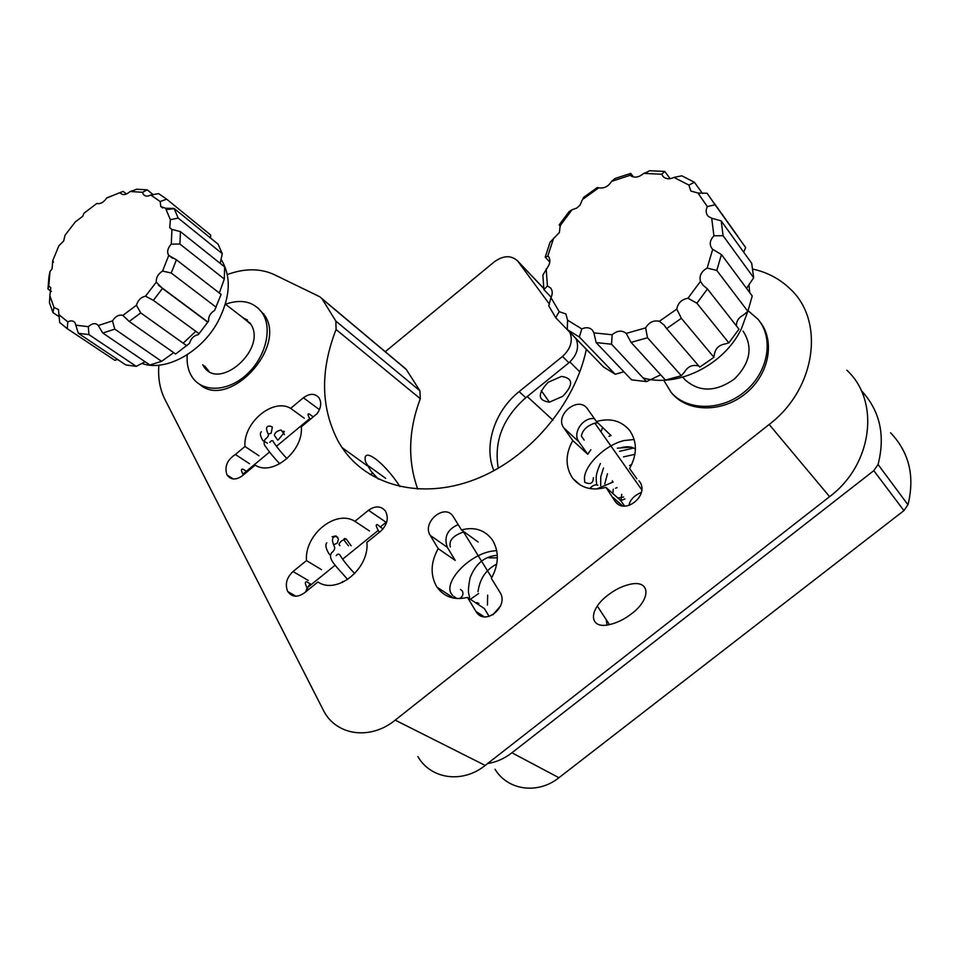 <?xml version="1.0" encoding="UTF-8"?>
<svg xmlns="http://www.w3.org/2000/svg" width="959" height="959" viewBox="0 0 959 959"><rect width="100%" height="100%" fill="white"/><g stroke="black" fill="none" stroke-linecap="round" stroke-linejoin="round"><path stroke-width="1.44" d="M204.627 366.002L208.906 371.217L204.627 366.002M202.769 364.684L203.332 365.667C217.789 392.291 267.261 349.579 250.946 324.37L241.704 316.71M187.245 354.71C186.621 362.286 187.808 368.951 190.781 374.705L191.608 376.168C201.15 392.291 226.228 392.387 245.36 375.712C264.636 359.265 272.752 330.387 263.054 314.228L262.071 312.67C253.536 301.51 241.32 298.693 225.449 304.219M199.82 384.511C228.494 409.865 286.873 348.117 264.84 315.631L257.659 307.695M247.446 320.03L243.502 318.1L247.446 320.03M684.918 379.584L685.301 380.016C699.519 392.375 715.882 392.051 734.414 379.033C750.358 362.97 753.247 346.99 743.081 331.107M663.724 380.208L671.24 392.555C687.519 411.195 721.935 411.063 745.083 391.392C768.447 371.96 774.177 338.119 757.946 319.191L748.08 310.704M671.971 393.346L672.619 394.053C688.778 412.55 722.798 412.598 745.922 393.298C769.25 374.238 775.435 340.745 759.792 321.577M318.46 582.281L317.932 581.969C336.801 595.131 369.659 568.699 366.889 542.374L380.639 531.262C387.34 524.765 388.946 518.04 385.458 511.087C380.975 505.813 375.329 505.549 368.496 510.284L354.902 521.312C335.782 509.121 304.363 534.738 306.472 560.607L321.601 569.718M483.432 616.661L476.263 611.974C485.158 626.407 509.457 606.244 499.927 592.278L491.356 578.361C498.776 564.695 499.267 552.108 492.818 540.636L491.859 539.222C484.307 529.728 474.178 526.635 461.483 529.943L478.169 542.039M489.126 616.409L484.391 608.581L467.477 597.385C454.47 600.478 444.341 597.097 437.088 587.244L436.237 585.889C430.171 574.309 430.831 561.89 438.203 548.632L430.255 535.41C421.624 522.427 444.544 503.067 453.008 516.242L461.483 529.943M400.023 486.621C383.972 461.83 361.579 445.36 365.535 461.794L371.217 471.432L378.385 479.116M631.597 613.724C651.389 598.967 650.658 579.236 629.619 584.403C622.199 586.129 614.899 589.749 607.718 595.287C587.627 610.499 589.329 629.548 609.468 624.609C616.973 622.918 624.345 619.298 631.597 613.724M290.649 408.366L303.38 397.757C309.793 393.178 315.031 393.226 319.083 397.901C321.78 402.696 321.085 407.983 316.985 413.773L301.306 426.803C303.775 450.898 272.572 476.707 255.178 465.139L242.435 475.724C236.022 480.243 230.927 480.039 227.151 475.101L226.911 474.669C224.358 466.613 227.175 459.888 235.363 454.482L244.977 446.474C243.071 422.727 273.003 397.637 290.649 408.366L304.243 418.208M638.958 480.771L639.449 481.418C649.986 494.748 625.292 515.379 615.294 501.641L605.956 487.352C592.254 491.068 581.31 488.215 573.134 478.781L572.032 477.282C565.199 466.074 565.438 453.823 572.775 440.529L587.759 454.242L578.876 441.751C572.079 433.072 582.988 416.877 594.424 418.651M572.775 440.529L563.844 427.93C554.29 415.523 577.546 395.755 587.04 408.246L596.45 421.528L611.063 435.578L608.953 436.309M590.852 449.735L587.759 454.242M596.45 421.528C609.636 417.824 620.413 420.438 628.768 429.392L629.991 430.939C637.315 442.171 637.184 454.686 629.584 468.507L636.836 478.781M259.026 455.813L244.977 446.474M317.932 581.969L304.339 592.95C297.506 597.625 292.004 597.193 287.844 591.631L287.58 591.152C284.859 584.115 286.681 577.57 293.022 571.516L306.472 560.607M227.343 274.538C244.725 268.196 260.404 268.244 274.37 274.682L319.695 296.703L321.888 298.549L335.866 321.121L336.07 329.5C319.874 371.169 320.786 408.822 338.827 442.459L342.027 447.577C367.297 485.566 420.953 500.154 474.681 479.572C528.349 459.109 574.837 404.842 586.357 349.34M305.621 591.919L307.168 587.999M307.288 587.771L310.308 583.731M476.263 611.974L467.477 597.385M438.203 548.632L455.225 560.404L447.314 547.313C443.753 536.98 447.373 529.404 458.186 524.585M752.851 269.083C767.26 272.308 779.559 278.793 789.784 288.539C825.279 320.462 816.181 388.863 769.166 424.465L395.204 720.137C370.534 740.324 337.017 735.697 324.022 711.542L164.852 399.28C159.901 389.354 157.899 377.99 158.846 365.187M846.869 370.246C880.362 400.934 872.774 464.456 829.595 496.666L485.194 765.426C462.43 783.827 430.747 779.164 417.884 756.555M403.919 367.333L406.304 369.491L419.922 390.804L420.306 398.716C408.378 430.411 407.515 460.536 417.704 489.078M380.639 526.707L386.813 521.744M354.902 521.312L369.467 530.974M624.609 506.052L620.701 500.574L624.968 498.968M620.701 500.574L605.956 487.352M622.523 505.849L613.113 497.469M249.496 463.724L235.363 454.482M607.059 625.016L606.196 619.622L607.059 625.016M562.777 396.295C573.65 384.727 573.206 378.098 561.423 376.419L548.116 382.317C537.316 393.921 537.735 400.538 549.375 402.169L562.777 396.295M576.119 338.779C579.416 347.29 577.006 355.286 568.891 362.79L525.784 397.709C502.9 417.908 493.729 441.44 498.26 468.292M569.838 332.293C573.122 340.829 570.689 348.884 562.513 356.436L519.131 391.62C494.664 410.991 483.288 445.815 493.897 470.725M890.575 432.785C909.204 452.384 915.006 476.383 907.957 504.77L903.929 510.62L558.929 777.725C537.747 794.723 507.683 790.336 495.048 769.274M861.122 390.361C879.918 410.5 885.565 435.206 878.06 464.504L873.805 470.653L511.926 752.779C504.362 758.617 496.247 762.213 487.568 763.568M385.266 351.701L494.245 261.879C503.331 255.37 511.123 255.046 517.596 260.932L549.435 304.183M641.379 492.339C634.283 495.515 630.183 499.711 629.092 504.913L629.08 505.441M597.805 422.835L594.832 423.135C587.088 425.724 582.592 430.028 581.346 436.021L584.163 440.097M600.969 431.874L602.612 427.45M500.562 605.908L492.878 614.839M464.18 531.897L463.569 531.981C452.984 535.661 448.572 540.66 450.358 546.978M308.259 589.785L307.12 587.915C304.926 583.791 304.794 581.741 306.724 581.765L311.279 584.546M379.464 532.209L378.266 530.363C375.928 526.323 375.616 524.393 377.331 524.609L383.001 528.96M243.406 474.921L242.951 474.142C240.961 470.449 240.973 468.783 242.975 469.155L246.427 471.253M310.225 419.395L309.745 418.627C307.623 415.019 307.479 413.473 309.301 414L313.233 416.889M58.847 314.6L67.801 321.876L67.214 328.661L59.662 322.476L58.487 309.529L53.992 307.491L52.925 312.574L59.266 316.818M112.73 358.918L114.84 360.32L117.573 359.445M67.214 328.661L114.84 360.32M52.925 312.574L49.448 302.612L49.88 295.72L53.992 307.491M220.21 263.389L222.26 253.667L218.077 244.161L174.082 208.427L178.206 218.089L170.366 219.683L165.523 208.235L174.082 208.427M219.323 292.998L224.31 279.057L224.646 266.926L180.436 231.622L179.92 244.054L171.277 244.113L171.937 229.417L180.436 231.622M129.225 321.481L122.848 315.379L136.43 305.238L140.733 312.898L129.225 321.481L175.653 354.027L189.558 343.31C190.973 338.443 193.886 335.554 198.297 334.655L208.583 321.145C208.259 316.686 210.261 313.125 214.588 310.452L221.097 294.377L176.42 259.793L171.229 273.027L162.574 271.061L168.748 255.43L176.42 259.793M102.781 333.025L98.286 325.533L112.467 320.893L114.792 329.129L102.781 333.025L149.856 364.983L161.603 361.315L173.699 352.66M78.326 333.276L75.797 325.173L88.312 326.683L88.923 334.595L78.326 333.276L125.833 364.947L136.262 366.35L145.073 361.747M183.169 343.178L195.804 331.323M49.88 295.72L50.815 287.712L48.801 285.962L47.95 289.055L51.414 291.416M52.913 260.884L53.452 262.215M47.95 289.055L48.945 276.875L49.976 271.553L52.122 268.796L52.733 260.632L58.931 245.708L63.63 241.057L65.056 235.195L75.329 221.889L82.69 216.326L83.936 213.27L96.811 203.452C100.395 204.219 103.668 202.421 106.617 198.057L123.16 191.356L106.689 197.95M142.483 363.629C165.715 371.804 201.342 352.349 217.825 321.852C230.412 297.47 231.598 276.815 221.397 259.901L221.397 259.901M198.297 334.655L208.583 321.145M133.828 190.326L136.693 189.211L147.254 189.87L142.591 192.291L130.1 191.488L133.828 190.326M222.26 253.667L178.206 218.089M224.31 279.057L179.92 244.054M216.183 307.24L171.229 273.027M162.467 288.455L153.368 300.347L145.516 296.199L156.269 282.15L162.467 288.455L207.803 322.188M199.052 333.684L153.368 300.347M140.733 312.898L186.825 345.791L140.637 312.814M114.792 329.129L161.603 361.315M88.923 334.595L136.262 366.35M98.681 203.704L97.147 203.5M126.492 194.006L123.16 191.356M49.976 271.553L48.801 285.962M210.56 238.06L210.632 234.991L207.671 232.581M210.632 234.991L166.638 199.148L160.201 201.546L160.764 206.473L165.523 208.235M160.201 201.546L150.767 195.001L158.643 193.634L166.638 199.148M153.296 194.761L147.254 189.87M142.591 192.291L143.311 194.317C144.977 196.463 147.47 196.691 150.767 195.001M120.355 193.035C122.872 195.516 126.12 195.001 130.1 191.488M75.797 325.173L75.138 323.003C73.543 320.63 71.098 320.246 67.801 321.876M98.286 325.533C95.708 322.715 92.388 323.099 88.312 326.683M122.848 315.379C119 314.384 115.536 316.218 112.467 320.893M145.516 296.199C140.997 297.182 137.964 300.203 136.43 305.238M162.574 271.061C158.115 273.878 156.005 277.571 156.269 282.15M171.277 244.113C167.765 247.997 166.83 251.642 168.472 255.046L168.748 255.43M170.366 219.683L169.707 227.739L171.937 229.417M567.572 320.174L581.825 328.913L579.32 337.005L567.296 329.572L567.572 320.174L565.918 313.989L559.205 311.663L555.705 317.705L592.099 355.274M567.296 329.572L603.475 366.913L615.222 374.262L623.889 371.768M579.32 337.005L615.222 374.262M555.705 317.705L548.752 305.801L550.946 297.602L559.205 311.663M746.57 288.371L753.678 277.738L751.7 263.305L721.18 220.87L723.098 235.722L713.916 235.77L711.698 218.22L721.18 220.87M736.452 325.94C736.284 321.241 738.562 317.633 743.285 315.127L747.852 311.327L752.228 295.983L721.444 254.555L716.793 270.438L707.155 268.064L712.693 249.316L721.444 254.555M713.796 357.108L714.407 354.291C715.438 348.465 718.986 345.024 725.052 343.969L728.864 342.866L738.969 329.153L707.454 288.947L696.893 303.224L687.951 298.249L700.442 281.383L703.127 285.279L707.454 288.947M631.07 342.387L626.215 333.408L645.623 327.882L647.493 337.736L631.07 342.387L665.45 380.052L681.334 375.736L684.558 371.984C687.795 366.614 692.194 364.552 697.744 365.799L698.691 365.847M596.126 342.579L593.933 332.893L612.166 334.751L611.542 344.209L596.126 342.579L631.573 379.86L646.546 381.598L660.655 374.801M550.946 297.602L551.017 297.47C552.78 293.754 552.636 290.577 550.562 287.94L547.421 285.962L543.897 289.63L551.137 297.23M543.897 289.63L542.866 275.149L548.668 265.523C550.43 261.855 550.274 258.738 548.224 256.173L545.227 257.144L549.807 262.107M545.227 257.144L550.082 242.195L559.361 232.546L560.2 225.593L560.104 224.73L559.169 224.909L560.392 226.288M582.497 199.52L583.623 197.386L597.325 187.52L598.764 187.808L582.497 199.52L579.955 205.262L576.695 208.103L572.043 209.769L560.2 225.593M611.674 181.239L615.21 178.41L630.746 173.411L630.111 175.305L611.614 181.359C608.306 186.549 604.026 188.695 598.764 187.808M643.093 377.918C677.222 388.191 724.129 365.163 741.463 328.625L747.78 311.351M749.734 292.639L748.943 284.583M743.693 252.169L745.658 247.578L715.078 204.746L707.346 206.605L697.948 193.011L707.095 193.262L715.078 204.746M666.625 328.589L699.77 367.093L713.952 357.299L681.358 318.304L666.625 328.589L664.06 325.053L659.372 321.277L676.778 309.098L681.358 318.304M647.241 172.045L649.567 170.75L664.779 171.445L661.698 174.238L643.693 173.399L647.241 172.045M714.335 203.404L737.831 236.322M753.678 277.738L723.098 235.722M747.852 311.327L716.793 270.438M728.864 342.866L696.893 303.224M647.493 337.736L681.334 375.736M611.542 344.209L646.546 381.598M559.169 224.909L569.155 211.579L572.043 209.769M633.515 176.995L630.746 173.411M546.186 268.808L547.421 285.962M553.643 238.084L547.877 255.813M702.527 193.538L694.448 182.294L688.874 185.087L690.84 191.045L697.948 193.011M688.874 185.087L673.973 177.403L681.825 175.809L694.448 182.294M670.101 178.662L664.779 171.445M661.698 174.238L663.268 176.744C666.109 179.177 669.682 179.393 673.973 177.403M630.111 175.305C634.223 178.23 638.754 177.595 643.693 173.399M593.933 332.893L592.446 330.184C589.665 327.427 586.117 326.995 581.825 328.913M626.215 333.408C621.947 330.016 617.26 330.459 612.166 334.751M659.372 321.277C653.618 320.066 649.039 322.26 645.623 327.882M687.951 298.249C681.633 299.436 677.917 303.044 676.778 309.098M707.155 268.064C701.317 271.445 699.075 275.88 700.442 281.383M713.916 235.77C709.636 240.505 709.097 244.905 712.321 248.98L712.693 249.316M707.346 206.605C705.512 210.441 705.812 213.677 708.245 216.326L711.698 218.22M345.336 538.814C343.921 538.083 343.706 538.838 344.665 541.056L348.489 545.791M284.415 431.55L283.205 431.274L283.84 433.036L278.302 439.785M590.001 488.587L590.864 487.412C593.573 485.002 595.911 484.295 597.889 485.278M584.57 482.017L584.774 482.293C590.396 484.882 593.249 483.36 593.345 477.762M459.301 598.608C462.598 596.882 463.653 594.376 462.454 591.092L460.464 589.401M453.871 596.378L456.724 598.524M333.744 544.784L337.316 543.046L338.467 539.066L336.022 535.925L332.138 536.728M338.995 544.412C339.822 541.883 342.207 540.049 346.151 538.898L351.15 545.803M268.196 434.151L271.193 433.156L272.344 427.067L270.282 426.108C266.182 425.784 265.475 428.421 268.16 434.031C269.011 435.314 267.981 437.1 265.056 439.378C263.533 442.279 263.821 444.796 265.895 446.93C269.347 452.097 273.974 457.719 279.788 463.796M277.798 440.193L274.334 435.302C274.873 432.593 277.127 430.819 281.083 430.004L284.499 434.619M308.307 580.483L293.022 571.516M484.127 616.769L475.892 611.386M829.595 496.666L769.166 424.465M420.306 398.716L336.07 329.5M419.922 390.804L335.866 321.121M406.304 369.491L322.14 298.92M485.194 765.426L395.204 720.137M447.314 547.313L430.255 535.41M386.105 522.283L368.496 510.284M578.876 441.751L563.844 427.93M319.443 409.637L303.38 397.757M527.222 396.535L552.971 420.162M519.131 391.62L525.784 397.709M562.513 356.436L568.891 362.79M878.06 464.504L907.957 504.77M873.805 470.653L903.929 510.62M518.196 261.687L543.717 288.491M511.926 752.779L558.929 777.725M569.886 361.939L579.835 371.888M612.322 480.795L612.465 482.317M615.486 488.275L617.045 487.616M262.071 312.67L263.857 314.072M453.811 598.164L437.088 587.244M372.536 473.027L370.402 474.765M233.253 478.961L227.151 475.101M618.135 504.17L615.294 501.641M385.674 478.337L366.734 464.671M295.923 596.21L287.844 591.631M367.381 465.858L342.027 447.577M406.053 369.131L321.888 298.549M580.351 485.086L573.134 478.781M597.313 606.088L609.468 624.609M517.596 260.932L543.693 288.347M549.375 402.169L541.32 390.649M641.739 489.785L594.832 423.135M491.751 577.666L463.569 531.981M307.12 587.915L335.266 565.139M342.651 559.169L378.266 530.363M242.951 474.142L269.563 452.025M276.456 446.295L309.745 418.627M166.315 209.577L174.226 208.678M250.311 323.339L225.353 304.147M145.193 195.828L143.311 194.317M122.141 194.353L120.39 192.975M207.959 322.044L158.475 285.231M172.584 258.223L168.472 255.046M171.745 229.357L169.707 227.739M162.67 208.007L160.764 206.473M698.44 193.538L699.938 193.334M685.301 380.016L682.784 377.187M664.683 325.772L664.06 325.053M487.436 605.081L487.675 595.107M478.002 591.727C479.776 578.78 486.021 569.562 496.738 564.084M469.55 597.529C469.526 594.077 466.817 595.203 470.018 578.037C475.496 563.796 484.595 556.22 497.301 555.309M476.791 602.564L478.913 603.499M342.591 582.365L342.447 581.622M620.929 500.502L621.744 494.329M612.849 493.525L613.269 489.21M629.595 465.535L631.777 464.42M604.769 483.947L607.467 473.722M623.482 456.88L634.942 454.302M596.582 484.798C596.462 478.301 594.508 476.971 600.394 463.521M617.332 448.177L631.31 447.098M623.602 497.002L617.908 498.069M591.068 488.754L590.864 487.412M633.611 448.021L619.562 451.329M603.511 468.004L600.778 476.767L600.67 485.674M584.774 482.293L584.439 478.781C584.199 465.403 605.285 444.928 623.997 440.577L634.175 439.486M621.768 447.469C627.749 446.199 632.293 446.762 635.433 449.136M613.209 482.005L596.522 489.006M452.708 595.323C441.08 585.086 466.901 555.369 491.476 551.233L496.702 550.538M488.862 557.874L497.349 557.862M478.625 593.573L470.318 599.267M337.748 537.244L335.734 536.525C331.934 536.788 331.478 540.145 334.355 546.594C335.35 548.32 334.391 550.442 331.454 552.959C327.786 559.265 335.59 565.474 347.673 579.524M354.83 573.506C353.535 572.487 345.42 563.712 340.481 555.992C339.378 553.619 337.94 553.499 336.165 555.621M326.767 542.842C325.125 544.892 325.82 548.464 328.853 553.559L330.376 555.369M339.894 545.707L339.306 544.868M287.065 458.594C285.806 457.539 278.026 449.076 273.567 442.171C272.8 440.037 271.541 440.109 269.791 442.387M261.339 431.766C259.685 433.192 260.201 436.141 262.886 440.601L267.429 443.19"/></g></svg>
